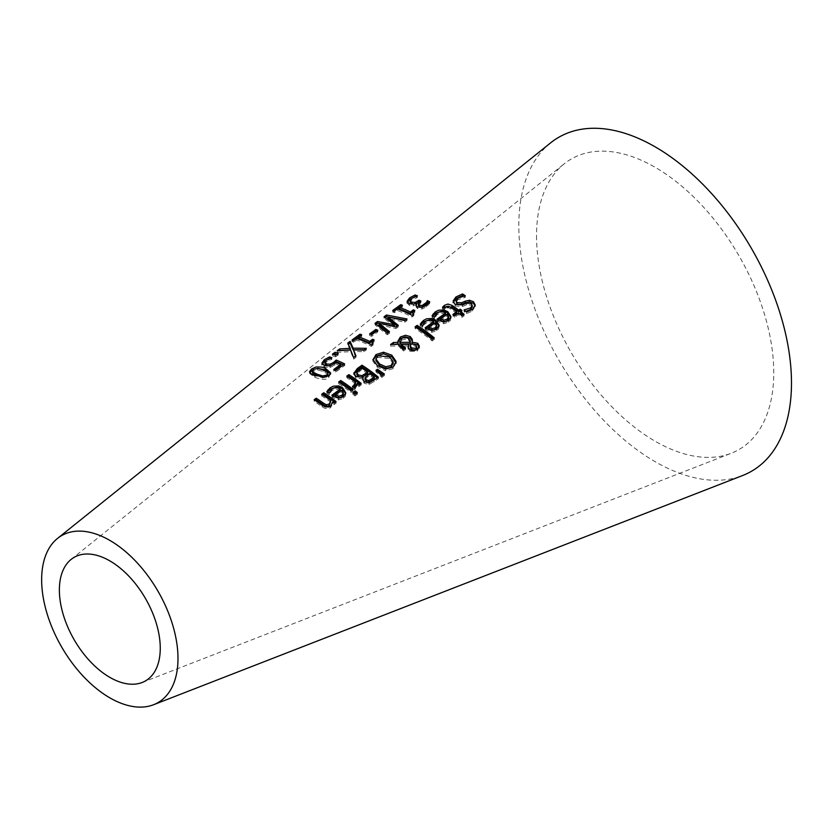 <?xml version="1.0" encoding="UTF-8"?>
<svg xmlns="http://www.w3.org/2000/svg" width="833" height="833" viewBox="0 0 833 833"><rect width="100%" height="100%" fill="white"/><g stroke="black" fill="none" stroke-linecap="round" stroke-linejoin="round"><path stroke-width="0.62" stroke-dasharray="4.17 3.12" d="M340.635 366.124A136.57 78.854 -120 0 0 336.272 364.115L330.066 367.53L324.433 367.166L321.934 364.75L322.111 363.802M343.363 364.916A136.945 79.062 60 0 1 344.664 365.562L335.689 372.049A135.352 78.146 -120 0 0 333.762 371.081L335.064 370.144M329.618 358.534A137.06 79.135 60 0 1 331.878 359.283L326.203 361.959L324.839 364M344.664 363.979L344.664 365.562M335.689 370.456L335.689 372.049M333.762 369.498L333.762 371.081M336.272 362.511L336.272 364.115M329.087 358.763L329.087 360.377M331.721 357.784L331.721 359.398M331.878 357.669L331.878 359.283M445.53 314.687L442.875 313.437L439.137 313.583L437.075 314.655L434.337 318.675A150.398 86.83 -120 0 0 432.088 317.196L433.264 315.415M437.033 320.82L438.148 320.018L438.158 321.621A150.357 86.809 -120 0 0 437.033 320.82L437.033 319.226M450.913 317.415L450.445 320.257L448.643 322.184L443.729 323.714L438.158 321.621M448.55 318.31L447.102 315.801L440.626 320.486M447.102 314.197L447.102 315.801M435.097 315.238L435.097 316.821M434.462 316.998L434.462 318.591M434.337 317.081L434.337 318.675M432.088 315.613L432.088 317.196M443.729 322.111L443.729 323.714M439.074 325.984L438.606 328.827L436.804 330.753L431.89 332.273L426.319 330.17A148.264 85.601 -120 0 0 425.194 329.379L426.309 328.566M431.89 330.67L431.89 332.273M425.194 327.786L425.194 329.379M420.249 324.162L420.249 325.745L421.425 323.954M422.498 325.63L422.498 327.223A148.305 85.622 -120 0 0 420.249 325.745M422.623 325.547L422.498 327.223M423.258 323.787L422.623 327.14M433.691 323.235L431.036 321.986L427.298 322.132L423.258 325.37M436.711 326.869L435.263 324.349L428.787 329.035M435.263 322.756L435.263 324.349M472.332 306.825L471.363 305.107L466.688 304.753L462.471 306.544L455.099 305.992L453.214 301.962M475.133 305.826L472.592 310.959L466.657 313.625A153.886 88.85 -120 0 0 464.064 311.584L465.814 311.334M463.315 296.027A155.74 89.912 60 0 1 465.272 297.319L457.942 299.682L455.943 302.41M466.657 312.011L466.657 313.625M464.064 309.97L464.064 311.584M464.22 310.095L464.22 311.469M465.106 295.84L465.106 297.433M465.272 295.725L465.272 297.319M432.15 339.312L432.15 340.936A147.514 85.174 -120 0 0 415.063 328.462L416.229 327.619M415.063 326.869L415.063 328.462M434.222 337.813L434.222 339.437L432.15 340.936M433.17 338.573A147.889 85.383 60 0 1 434.222 339.437M456.744 313.281A153.022 88.35 -120 0 0 450.903 309.105L448.216 307.71L445.717 308.47L444.333 310.011A152.345 87.954 -120 0 0 442.479 308.814L443.395 307.814M462.992 314.989A153.387 88.558 60 0 1 464.054 315.842L461.982 317.342A153.022 88.35 -120 0 0 458.452 314.572L454.651 317.321A152.345 87.954 -120 0 0 452.944 316.03L454.027 315.238M460.826 311.24A153.626 88.704 60 0 1 461.919 312.063L460.524 313.073M454.651 315.717L454.651 317.321M452.944 314.426L452.944 316.03M448.216 306.127L448.216 307.71M444.458 308.335L444.458 309.918M444.333 308.418L444.333 310.011M442.479 307.221L442.479 308.814M458.452 312.969L458.452 314.572M461.982 315.717L461.982 317.342M464.054 314.228L464.054 315.842M461.919 310.459L461.919 312.063M385.575 369.071L385.575 370.685L377.307 367.228L372.965 361.428L373.017 360.21M396.112 362.345L393.072 368.686L385.575 370.685M396.071 362.719L396.133 361.886M393.166 363.823L389.5 358.409L377.89 357.399L375.933 360.564M404.453 348.652L405.546 349.475L403.391 351.026A143.692 82.956 -120 0 0 402.339 350.235L398.601 345.924L390.625 346.101L392.926 344.446M408.857 345.966L401.027 345.893M419.218 346.934L417.302 351.109L409.774 351.359L408.18 349.173L408.16 347.486M412.293 340.916L412.366 340.135M412.293 340.957L412.002 343.727M398.028 343.977L397.966 341.999M410.169 343.914L410.169 342.259L408.514 340.145L405.015 339.073L401.496 340.228L399.944 343.935M416.896 348.433L415.802 346.549L413.897 345.705L410.679 345.799L410.357 347.996M413.897 344.102L413.897 345.705M410.679 344.196L410.679 345.799M405.546 347.871L405.546 349.475M403.391 349.423L403.391 351.026M398.601 344.331L398.601 345.924M390.625 344.508L390.625 346.101M419.332 346.195L419.332 347.819M381.889 375.766L381.889 377.391L376.006 371.924L377.005 371.195M376.006 370.31L376.006 371.924M384.336 373.996L384.336 375.621L381.889 377.391M383.211 374.808L384.336 375.621M363.136 378.932A136.716 78.937 -120 0 0 363.053 378.88L355.92 378.14L353.983 374.1M377.307 377.953A138.132 79.749 60 0 1 378.349 378.817L369.061 384.523L364.344 383.295L362.876 381.243L362.876 379.629M367.717 373.757A137.757 79.531 -120 0 0 361.678 369.55L356.888 373.955L356.888 372.361M374.319 378.859A137.757 79.531 -120 0 0 369.54 375.11L365.104 379.119L365.104 377.505M369.54 373.496L369.54 375.11M361.678 367.957L361.678 369.55M369.061 382.899L369.061 384.523M363.053 377.276L363.053 378.88M378.349 377.193L378.349 378.817M354.598 388.032L354.598 389.646A134.675 77.75 -120 0 0 352.442 387.98L353.754 387.168M352.442 386.377L352.442 387.98M352.557 386.45L352.557 387.907M357.274 383.451L357.274 385.065L354.598 389.646M359.106 384.877L359.106 386.481A135.456 78.208 -120 0 0 357.274 385.065M355.535 383.742A135.456 78.208 -120 0 0 346.83 377.724L347.986 376.88M346.83 376.131L346.83 377.724M361.168 383.378L361.168 384.992L359.106 386.481M360.095 384.148A135.821 78.417 60 0 1 361.168 384.992M351.942 390.052A134.384 77.584 60 0 1 353.015 390.896L350.953 392.395A134.019 77.375 -120 0 0 338.667 383.607L339.833 382.764M353.015 389.282L353.015 390.896M350.953 390.781L350.953 392.395M338.667 382.014L338.667 383.607M354.993 394.301L354.993 395.935A133.988 77.354 -120 0 0 352.848 394.144L353.89 393.384M352.848 392.52L352.848 394.144M357.336 392.603L357.336 394.228L354.993 395.935M356.295 393.353A134.405 77.594 60 0 1 357.336 394.228M340.312 390.708L337.657 389.428L333.918 389.552L331.857 390.615L329.129 394.655A131.791 76.095 -120 0 0 326.869 393.155L328.056 391.364M331.815 396.852L332.929 396.05L332.94 397.664A131.76 76.074 -120 0 0 331.815 396.852L331.815 395.248M345.695 393.54L345.237 396.425L343.435 398.361L338.51 399.85L332.94 397.664M343.342 394.415L341.894 391.843L335.407 396.539M341.894 390.25L341.894 391.843M329.878 391.208L329.878 392.791M329.243 392.978L329.243 394.571M329.129 393.061L329.129 394.655M326.869 391.572L326.869 393.155M338.51 398.236L338.51 399.85M428.912 302.973A152.085 87.809 60 0 1 429.682 303.368L426.423 306.971L422.05 308.981L417.562 308.533L416.167 307.169L416.219 305.721M429.682 301.785L429.682 303.368M422.05 307.387L422.05 308.981M416.927 304.68A151.002 87.184 -120 0 0 416.771 304.607L413.512 305.742L409.347 305.336L407.108 302.92L407.275 302.046M416.771 303.004L416.771 304.607M413.512 304.139L413.512 305.742M420.884 301.025L420.884 302.629L418.416 305.482M419.54 302.035A151.575 87.517 60 0 1 420.884 302.629M413.303 304.17L416.927 303.285M417.26 295.923L417.26 297.537L411.648 300.047L410.086 302.171M417.416 295.809L417.26 297.537M415.178 296.621A152.168 87.861 60 0 1 417.416 297.423M335.012 402.318A131.385 75.855 60 0 1 336.074 403.162L334.002 404.661A131.02 75.647 -120 0 0 332.638 403.589L330.628 407.639L328.525 408.607L324.766 408.295L322.121 406.816A129.677 74.876 -120 0 0 314.156 401.298L315.322 400.465M330.899 402.245A131.02 75.647 -120 0 0 321.725 395.842L322.892 394.998M321.725 394.248L321.725 395.842M336.074 401.548L336.074 403.162M334.002 403.047L334.002 404.661M332.638 401.975L332.638 403.589M314.156 399.715L314.156 401.298M387.314 333.19L387.314 334.772L375.058 324.912L376.204 324.079M375.058 323.287L375.058 324.912M378.994 323.329L382.743 323.87M394.405 326.255L384.065 318.383L385.221 317.54M384.065 316.759L384.065 318.383M405.39 320.132L407.014 320.559L404.776 322.173L387.918 318.581M407.014 318.966L407.014 320.559M389.448 331.649L389.448 333.231L387.314 334.772M388.459 332.357L389.448 333.231M396.008 326.911L396.008 328.494L378.994 324.87M398.226 325.307L398.226 326.9L396.008 328.494M397.237 326.015L398.226 326.9M404.776 320.58L404.776 322.173M412.866 314.812L413.772 315.738L412.075 316.967A148.847 85.945 -120 0 0 397.331 310.542L394.425 312.646A148.336 85.643 -120 0 0 392.76 312.073L394.28 310.98M413.647 311.552A149.753 86.455 60 0 1 414.876 312.146L412.804 314.51M400.902 306.346A149.753 86.455 60 0 1 402.412 306.867L399.444 309.012M414.876 310.553L414.876 312.146M413.772 314.156L413.772 315.738M412.075 315.374L412.075 316.967M402.412 305.253L402.412 306.867M397.331 308.928L397.331 310.542M394.425 311.032L394.425 312.646M392.76 310.459L392.76 312.073M353.702 340.541L353.702 342.155A141.141 81.488 -120 0 0 352.036 341.613L353.567 340.489M352.036 339.979L352.036 341.613M356.607 338.437L356.607 340.051L353.702 342.155M360.148 335.866A142.547 82.3 60 0 1 361.689 336.376L358.711 338.521M361.689 334.751L361.689 336.376M371.351 344.779L371.351 346.361A141.652 81.78 -120 0 0 356.607 340.051M373.049 343.55L373.049 345.143L371.351 346.361M374.142 339.968L374.142 341.551L372.08 343.914M372.132 344.206L373.049 345.143M372.924 340.968A142.547 82.3 60 0 1 374.142 341.551M376.412 331.284A144.255 83.29 60 0 1 377.818 331.857L371.622 336.334A143.161 82.654 -120 0 0 369.633 335.522L371.06 334.502M377.818 330.264L377.818 331.857M371.622 334.741L371.622 336.334M369.633 333.918L369.633 335.522M335.584 355.233L335.584 356.847A137.674 79.489 -120 0 0 332.45 355.816L334.002 354.691M332.45 354.181L332.45 355.816M338.208 353.327L338.208 354.952L335.584 356.847M336.688 354.431A138.143 79.76 60 0 1 338.208 354.952M355.462 356.18L355.951 357.409L353.609 359.106L350.662 351.661L337.25 352.328L340.114 350.495M364.229 349.85L366.322 349.922L363.834 351.724L353.525 351.495M350.245 349.964L347.777 344.695L348.361 344.268M366.322 348.34L366.322 349.922M363.834 350.141L363.834 351.724M355.951 355.826L355.951 357.409M353.609 357.513L353.609 359.106M350.662 350.058L350.662 351.661M337.25 350.703L337.25 352.328M347.777 343.071L347.777 344.695M330.545 373.746L328.608 377.568C327.171 379.952 322.59 379.9 314.874 377.411L309.512 373.371L309.72 372.549M313.541 369.446L317.758 368.384M327.9 375.048L327.504 374.059L323.089 371.456L317.602 369.987L313.385 371.174L312.698 373.496M550.603 142.87A192.808 111.32 -120 0 0 518.813 225.556A192.808 111.32 -120 0 0 597.459 413.595A192.808 111.32 -120 0 0 742.651 475.508M536.535 235.791A167.735 96.847 -120 0 0 604.956 399.382A167.735 96.847 -120 0 0 731.28 453.246A167.735 96.847 -120 0 0 739.017 255.846A167.735 96.847 -120 0 0 564.191 163.851A167.735 96.847 -120 0 0 536.535 235.791M334.876 363.625L334.876 365.229M330.066 365.926L330.066 367.53M324.433 365.562L324.433 367.166M326.203 360.335L326.203 361.959M321.934 363.126L321.934 364.75M437.075 313.062L437.075 314.655M448.643 320.58L448.643 322.184M436.804 329.139L436.804 330.753M426.319 328.577L426.319 330.17M425.236 321.611L425.236 323.204M472.592 309.335L472.592 310.959M471.363 303.504L471.363 305.107M466.688 303.15L466.688 304.753M462.471 304.951L462.471 306.544M455.099 304.399L455.099 305.992M457.942 298.089L457.942 299.682M450.903 307.512L450.903 309.105M445.717 306.877L445.717 308.47M377.307 365.625L377.307 367.228M372.965 359.835L372.965 361.428M393.072 367.061L393.072 368.686M393.103 361.532L393.103 363.146M389.5 356.816L389.5 358.409M415.802 344.945L415.802 346.549M401.496 338.635L401.496 340.228M408.514 338.552L408.514 340.145M410.169 340.666L410.169 342.259M409.774 349.745L409.774 351.359M417.302 349.485L417.302 351.109M408.18 347.569L408.18 349.173M402.339 348.631L402.339 350.235M367.072 375.287L367.072 376.891M359.908 369.227L359.908 370.82M374.017 380.337L374.017 381.962M364.344 381.681L364.344 383.295M355.92 376.547L355.92 378.14M355.493 387.48L355.493 389.094M331.857 389.021L331.857 390.615M343.435 396.747L343.435 398.361M426.423 305.388L426.423 306.971M417.562 306.95L417.562 308.533M409.347 303.722L409.347 305.336M407.108 301.307L407.108 302.92M420.155 301.556L420.155 303.15M411.648 298.433L411.648 300.047M330.628 406.015L330.628 407.639M322.121 405.213L322.121 406.816M314.874 375.808L314.874 377.411M328.608 375.975L328.608 377.568M327.504 372.466L327.504 374.059M313.385 369.55L313.385 371.174M323.089 369.852L323.089 371.456M317.602 368.373L317.602 369.987M321.934 364.625L321.934 363.001M450.986 318.227L450.986 316.623M439.147 326.796L439.147 325.193M475.216 306.606L475.216 304.993M372.955 361.001L372.955 359.419M408.076 348.309L408.076 346.705M397.914 342.759L397.914 341.176M362.772 380.431L362.772 378.828M345.778 394.363L345.778 392.749M416.063 306.534L416.063 304.93M407.108 302.858L407.108 301.244M309.512 373.371L309.512 371.747M330.691 374.548L330.691 372.955M142.193 682.477L731.28 453.246M71.138 559.401L564.191 163.851"/><path stroke-width="1.25" d="M335.064 370.144L340.635 366.124L340.635 364.531A138.517 79.968 -120 0 0 336.272 362.511L330.066 365.926L324.433 365.562L321.934 363.001M324.839 363.709L326.671 365.562L329.962 365.812L333.387 364.177L336.23 361.678A136.945 79.062 60 0 1 343.363 364.916M321.934 364.75L324.349 361.335L329.556 358.513A137.06 79.135 60 0 1 329.618 358.534M321.934 363.126L324.349 359.7L329.556 356.888A139.007 80.26 60 0 1 331.878 357.669L326.203 360.335L324.839 362.386L326.671 363.948L329.962 364.208L329.962 365.812M329.962 364.208L333.387 362.584L336.23 360.075L336.23 361.678M336.23 360.075A138.882 80.187 60 0 1 344.664 363.979L335.689 370.456A137.299 79.27 -120 0 0 333.762 369.498L340.635 364.531M329.556 356.888L329.556 358.513M432.796 316.071L435.243 313.52C441.24 310.636 445.426 310.553 447.769 313.27L450.913 317.415M438.148 320.018L445.53 314.687L445.53 313.093L443.041 311.896L439.314 311.938L437.075 313.062L434.337 317.081A152.335 87.954 -120 0 0 432.088 315.613L435.243 311.927L438.45 310.24L443.999 309.949L447.769 311.677L450.986 316.623L448.643 320.58L443.729 322.111L438.158 320.018A152.293 87.934 -120 0 0 437.033 319.226L445.53 313.093M443.791 321.767L447.071 320.809L448.55 318.31L448.55 316.707L447.102 314.197L440.626 318.883L440.626 320.486L443.791 321.767L443.791 320.164L447.071 319.206L448.55 316.707M440.626 318.883L443.791 320.164M420.957 324.61L423.403 322.069C429.411 319.185 433.587 319.101 435.93 321.83L439.074 325.984M433.691 321.642L431.202 320.445L427.475 320.486L425.236 321.611L422.498 325.63A150.242 86.747 -120 0 0 420.249 324.162L423.403 320.476L426.611 318.789L432.16 318.498L435.93 320.226L439.147 325.193L436.804 329.139L431.89 330.67L426.319 328.577A150.2 86.726 -120 0 0 425.194 327.786L433.691 321.642L433.691 323.235L426.309 328.566M431.952 328.733L435.232 327.765L436.711 325.266L436.711 326.869L435.232 329.368L431.952 330.337L431.952 328.733L428.787 327.442L428.787 329.035L431.952 330.337M436.711 325.266L435.263 322.756L428.787 327.442M453.11 302.618L455.901 298.589L462.534 295.528A155.74 89.912 60 0 1 463.315 296.027M465.814 311.334L470.562 309.553L472.332 306.825L471.363 303.504L466.688 303.15L462.471 304.951L455.099 304.399L453.11 301.025L455.901 297.006L462.534 293.934A157.676 91.036 60 0 1 465.272 295.725L457.942 298.089L455.943 300.817L457.025 302.525L461.544 302.796L465.241 301.192L465.241 302.785L469.396 301.869L473.415 303.295L475.133 305.826M455.943 300.817L457.025 304.118L461.544 304.399L465.241 302.785M465.241 301.192L469.396 300.265L473.415 301.692L475.216 304.993L472.592 309.335L466.657 312.011A155.823 89.964 -120 0 0 464.064 309.97L464.22 310.095M464.22 309.855L470.562 307.939L472.332 305.222M469.396 300.265L469.396 301.869M462.534 293.934L462.534 295.528M417.135 325.38A149.825 86.507 60 0 1 434.222 337.813L432.15 339.312A149.461 86.288 -120 0 0 415.063 326.869L417.135 325.38L417.135 326.973A147.889 85.383 60 0 1 433.17 338.573M416.229 327.619L417.135 326.973M443.395 307.814L444.426 306.94L452.007 306.961A153.387 88.558 60 0 1 458.816 311.781L460.201 310.771A153.626 88.704 60 0 1 460.826 311.24M454.027 315.238L456.744 313.281L456.744 311.677A154.959 89.464 -120 0 0 450.903 307.512L448.216 306.127L445.717 306.877L444.333 308.418A154.292 89.079 -120 0 0 442.479 307.221L444.426 305.357L447.904 304.066L452.007 305.367A155.323 89.683 60 0 1 458.816 310.178L460.201 309.168A155.573 89.818 60 0 1 461.919 310.459L460.524 311.469A155.323 89.683 60 0 1 464.054 314.228L461.982 315.717A154.959 89.464 -120 0 0 458.452 312.969L454.651 315.717A154.292 89.079 -120 0 0 452.944 314.426L456.744 311.677M460.524 311.469L460.524 313.073A153.387 88.558 60 0 1 462.992 314.989M460.201 309.168L460.201 310.771M458.816 310.178L458.816 311.781M372.965 359.835L376.016 354.587L383.524 352.213L391.77 355.17L396.112 361.428L393.072 367.061L385.575 369.071L377.307 365.625L372.955 359.419M373.017 360.21L376.016 356.18L383.524 353.806L391.77 356.774L396.112 363.053M385.856 366.78L391.177 365.52L393.103 361.532L389.5 356.816L377.89 355.806L375.933 358.971L379.567 363.99L385.856 366.78L385.856 368.394L391.177 367.145L393.103 363.146M393.166 363.823L393.103 361.532M375.933 358.971L375.933 360.564L379.567 365.593L385.856 368.394M401.027 344.3L405.546 347.871L403.391 349.423A145.629 84.081 -120 0 0 402.339 348.631L398.601 344.331L390.625 344.508L393.436 342.478L398.028 342.384L397.914 341.176L400.309 337.063L405.504 335.262L410.252 336.553L412.293 339.364L412.002 342.134L417.843 343.3L419.332 346.195L417.302 349.485L412.981 350.86L409.774 349.745L408.18 347.569L408.857 344.362L401.027 344.3L401.027 345.893L404.453 348.652M408.16 347.486L408.857 344.362M412.002 342.134L412.002 343.727L417.843 344.914L419.332 347.819M397.966 341.999L400.309 338.646L405.307 336.855L410.252 338.146L412.293 340.957M392.926 344.446L398.028 343.977L398.028 342.384M399.83 341.426L399.944 343.935L410.169 343.914L410.169 342.259M410.357 347.996L411.71 349.641L416 349.922L416.896 348.433L415.802 344.945L413.897 344.102L410.679 344.196L410.357 347.996L410.211 345.591L411.71 348.027L416 348.298L416.896 346.82M399.83 341.488L399.944 342.342L410.169 342.311L410.169 340.666L408.514 338.552L406.712 337.709L403.255 337.75L401.496 338.635L399.944 343.935M410.169 340.666L410.169 343.914M408.18 347.569L408.076 346.705M412.293 340.916L412.366 340.135M393.436 342.478L393.436 344.071M377.495 369.238L384.336 373.996L381.889 375.766L376.006 370.31L377.495 369.238L377.495 370.841L383.211 374.808M362.876 379.629L363.136 377.328A138.663 80.051 -120 0 0 363.053 377.276L355.92 376.547L353.921 372.82L353.921 373.788M353.921 374.413L357.295 370.164L361.991 366.77A138.132 79.749 60 0 1 377.307 377.953M361.97 377.297L367.717 373.757L367.717 372.153A139.694 80.655 -120 0 0 361.678 367.957L356.888 372.361L356.816 374.517L358.096 376.443L361.97 377.297L361.97 375.693L367.717 372.153M365.041 379.546L366.301 381.41L368.842 382.18L374.319 378.859L374.319 377.245A139.694 80.655 -120 0 0 369.54 373.496L365.104 377.505L365.041 379.567M365.104 377.505L366.301 379.796L368.842 380.556L368.842 382.18M368.842 380.556L374.319 377.245M356.888 372.361L358.096 374.85L361.97 375.693M353.879 373.309L357.295 368.571L361.991 365.187A140.079 80.874 60 0 1 378.349 377.193L369.061 382.899L364.344 381.681L362.772 378.828L363.136 377.328M361.991 365.187L361.991 366.77M352.557 386.293L353.754 385.564L355.535 382.149A137.403 79.333 -120 0 0 346.83 376.131L348.892 374.642A137.768 79.541 60 0 1 361.168 383.378L359.106 384.877A137.403 79.333 -120 0 0 357.274 383.451L354.598 388.032A136.612 78.875 -120 0 0 352.442 386.377L352.557 386.45M353.619 387.272L355.535 383.742L355.535 382.149M348.892 374.642L348.892 376.224A135.821 78.417 60 0 1 360.095 384.148M347.986 376.88L348.892 376.224M339.833 382.764L340.739 382.118A134.384 77.584 60 0 1 351.942 390.052M340.739 380.525A136.32 78.708 60 0 1 353.015 389.282L350.953 390.781A135.956 78.5 -120 0 0 338.667 382.014L340.739 380.525L340.739 382.118M355.191 390.823A136.352 78.718 60 0 1 357.336 392.603L354.993 394.301A135.935 78.479 -120 0 0 352.848 392.52L355.191 390.823L355.191 392.437A134.405 77.594 60 0 1 356.295 393.353M353.89 393.384L355.191 392.437M327.577 392.031L330.024 389.469C336.053 386.585 340.228 386.533 342.561 389.292L345.695 393.54M332.929 396.05L340.312 390.708L340.312 389.105L337.802 387.876L334.085 387.907L331.857 389.021L329.129 393.061A133.738 77.219 -120 0 0 326.869 391.572L330.024 387.876L333.242 386.189L338.771 385.918L342.561 387.699L345.778 392.749L343.435 396.747L338.51 398.236L332.94 396.06A133.697 77.188 -120 0 0 331.815 395.248L340.312 389.105M338.583 397.872L341.853 396.935L343.342 394.415L343.342 392.801L341.894 390.25L335.407 394.936L335.407 396.539L338.583 397.872L338.583 396.269L341.853 395.321L343.342 392.801M335.407 394.936L338.583 396.269M426.527 302.337L427.36 300.619A154.032 88.933 60 0 1 429.682 301.785L426.423 305.388L422.05 307.387L417.562 306.95L416.448 306.107L416.063 304.93L416.927 303.077A152.949 88.308 -120 0 0 416.771 303.004L413.512 304.139L409.347 303.722L407.108 301.307L409.628 297.87L415.094 294.976A154.115 88.975 60 0 1 417.416 295.809L411.648 298.433L410.086 300.557L411.731 302.181L415.084 302.441L419.061 300.234A153.522 88.642 60 0 1 420.884 301.025L418.416 303.878L419.572 305.232L422.206 305.472L426.527 302.337L426.527 303.93L427.36 302.212A152.085 87.809 60 0 1 428.912 302.973M418.416 303.889L418.416 305.482L419.572 306.825L422.206 307.065L426.527 303.93M427.225 300.713L427.225 302.306M427.36 300.619L427.36 302.212M416.927 303.077L416.219 305.721M407.108 302.92L409.628 299.484L415.094 296.59A152.168 87.861 60 0 1 415.178 296.621M419.061 300.234L419.061 301.827A151.575 87.517 60 0 1 419.54 302.035M416.927 303.285L419.061 301.827M410.086 302.004L410.086 300.474L410.086 302.171L413.303 304.17M415.094 294.976L415.094 296.59M322.892 394.998L323.798 394.342A131.385 75.855 60 0 1 335.012 402.318M315.322 400.465L316.228 399.809A130.042 75.085 60 0 1 323.225 404.609L326.369 406.379L329.202 405.692L330.899 400.642A132.968 76.771 -120 0 0 321.725 394.248L323.798 392.76L323.798 394.342M323.798 392.76A133.332 76.98 60 0 1 336.074 401.548L334.002 403.047A132.968 76.771 -120 0 0 332.638 401.975L330.628 406.015L328.816 406.921L325.276 406.858L322.121 405.213A131.624 75.99 -120 0 0 314.156 399.715L316.228 398.216A131.989 76.209 60 0 1 323.225 403.005L326.369 404.765L329.202 404.078L330.899 400.642M316.228 398.216L316.228 399.809M377.505 321.517L394.405 324.662L384.065 316.759L386.481 315.009L407.014 318.966L404.776 320.58L387.918 316.967L398.226 325.307L396.008 326.911L378.994 323.256L389.448 331.649L387.314 333.19L375.058 323.287L377.505 321.517L377.505 323.142L378.994 323.329M376.204 324.079L377.505 323.142M382.743 323.87L394.405 326.255L394.405 324.662M385.221 317.54L386.481 316.634L405.39 320.132M386.481 315.009L386.481 316.634M378.994 323.256L378.994 324.87L388.459 332.357M387.918 316.967L387.918 318.581L397.237 326.015M412.804 312.916L413.772 314.156L412.075 315.374A150.794 87.059 -120 0 0 397.331 308.928L394.425 311.032A150.284 86.767 -120 0 0 392.76 310.459L400.746 304.67A151.689 87.58 60 0 1 402.412 305.253L399.444 307.398A151.169 87.278 60 0 1 410.409 311.969L413.376 309.824A151.689 87.58 60 0 1 414.876 310.553L412.876 312.583L412.866 314.812M399.444 307.398L399.444 309.012A149.222 86.153 60 0 1 410.409 313.562L413.376 311.417A149.753 86.455 60 0 1 413.647 311.552M394.28 310.98L400.746 306.294A149.753 86.455 60 0 1 400.902 306.346M410.409 311.969L410.409 313.562M413.376 309.824L413.376 311.417M400.746 304.67L400.746 306.294M360.012 334.2A144.494 83.425 60 0 1 361.689 334.751L358.711 336.907A143.963 83.123 60 0 1 369.675 341.384L372.653 339.239A144.494 83.425 60 0 1 374.142 339.968L372.143 341.988L373.049 343.55L371.351 344.779A143.599 82.904 -120 0 0 356.607 338.437L353.702 340.541A143.078 82.613 -120 0 0 352.036 339.979L360.012 334.2L360.012 335.824A142.547 82.3 60 0 1 360.148 335.866M353.567 340.489L360.012 335.824M358.711 336.907L358.711 338.521A142.026 81.998 60 0 1 369.675 342.977L372.653 340.832A142.547 82.3 60 0 1 372.924 340.968M369.675 341.384L369.675 342.977M372.08 342.321L372.132 344.206M372.653 339.239L372.653 340.832M371.06 334.502L375.829 331.045A144.255 83.29 60 0 1 376.412 331.284M375.829 329.441A146.202 84.404 60 0 1 377.818 330.264L371.622 334.741A145.109 83.779 -120 0 0 369.633 333.918L375.829 329.441L375.829 331.045M335.074 352.276A140.079 80.874 60 0 1 338.208 353.327L335.584 355.233A139.621 80.614 -120 0 0 332.45 354.181L335.074 352.276L335.074 353.91A138.143 79.76 60 0 1 336.688 354.431M334.002 354.691L335.074 353.91M353.525 349.902L355.951 355.826L353.609 357.513L350.662 350.058L337.25 350.703L339.739 348.892L350.245 348.35L347.777 343.071L350.12 341.363L353.109 348.173L366.322 348.34L363.834 350.141L353.525 349.902L355.462 356.18M348.361 344.268L350.12 342.988L353.109 349.777L364.229 349.85M340.114 350.495L350.245 349.964L350.245 348.35M353.109 348.173L353.109 349.777M350.12 341.363L350.12 342.988M339.739 348.892L339.739 350.516M309.72 372.549L313.541 369.446M314.874 375.808L311.271 374.027L309.512 371.747L311.573 368.977L316.082 366.968L321.705 367.093L325.318 368.238L330.691 372.955L328.608 375.975L314.874 375.808M317.758 368.384L325.318 369.842L330.545 373.746M317.102 374.194L322.694 375.975L326.786 375.058L327.9 373.465L327.504 372.466L323.089 369.852L317.602 368.373L313.385 369.55L312.698 371.882L317.102 374.194M312.698 373.496L312.292 371.039L312.698 373.496L322.694 377.568L326.786 376.651L327.858 375.35L327.9 373.465M41.65 579.758A96.399 55.655 -120 0 0 80.968 673.772A96.399 55.655 -120 0 0 153.564 704.739A96.399 55.655 -120 0 0 158.02 591.284A96.399 55.655 -120 0 0 57.539 538.41A96.399 55.655 -120 0 0 41.65 579.758M153.564 704.739L742.651 475.508A192.808 111.32 -120 0 0 751.553 248.609A192.808 111.32 -120 0 0 550.603 142.87L57.539 538.41M59.372 589.993A71.336 41.192 -120 0 0 88.475 659.569A71.336 41.192 -120 0 0 142.193 682.477A71.336 41.192 -120 0 0 145.483 598.521A71.336 41.192 -120 0 0 71.138 559.401A71.336 41.192 -120 0 0 59.372 589.993M333.387 362.584L333.387 364.177M326.671 363.948L326.671 365.562M324.349 359.7L324.349 361.335M447.071 319.206L447.071 320.809M433.264 313.822L433.264 315.415M435.243 311.927L435.243 313.52M447.769 311.677L447.769 313.27M435.93 320.226L435.93 321.83M423.403 320.476L423.403 322.069M421.425 322.371L421.425 323.954M435.232 327.765L435.232 329.368M470.562 307.939L470.562 309.553M455.901 297.006L455.901 298.589M473.415 301.692L473.415 303.295M461.544 302.796L461.544 304.399M457.025 302.525L457.025 304.118M444.426 305.357L444.426 306.94M452.007 305.367L452.007 306.961M376.016 354.587L376.016 356.18M383.524 352.213L383.524 353.806M391.77 355.17L391.77 356.774M391.177 365.52L391.177 367.145M379.567 363.99L379.567 365.593M416 348.298L416 349.922M411.71 348.027L411.71 349.641M417.843 343.3L417.843 344.914M410.252 336.553L410.252 338.146M400.309 337.063L400.309 338.646M366.301 379.796L366.301 381.41M372.236 378.755L372.236 380.369M358.096 374.85L358.096 376.443M365.25 373.934L365.25 375.537M357.295 368.571L357.295 370.164M353.754 385.564L353.754 387.168M341.853 395.321L341.853 396.935M328.056 389.771L328.056 391.364M330.024 387.876L330.024 389.469M342.561 387.699L342.561 389.292M424.695 304.284L424.695 305.878M409.628 297.87L409.628 299.484M422.206 305.472L422.206 307.065M419.572 305.232L419.572 306.825M418.135 300.9L418.135 302.504M415.084 302.441L415.084 303.743M411.731 302.181L411.731 303.785M329.202 404.078L329.202 405.692M326.369 404.765L326.369 406.379M323.225 403.005L323.225 404.609M311.573 368.977L311.573 370.612M325.318 368.238L325.318 369.842M322.694 375.975L322.694 377.568M410.294 341.499L410.294 343.102"/></g></svg>
